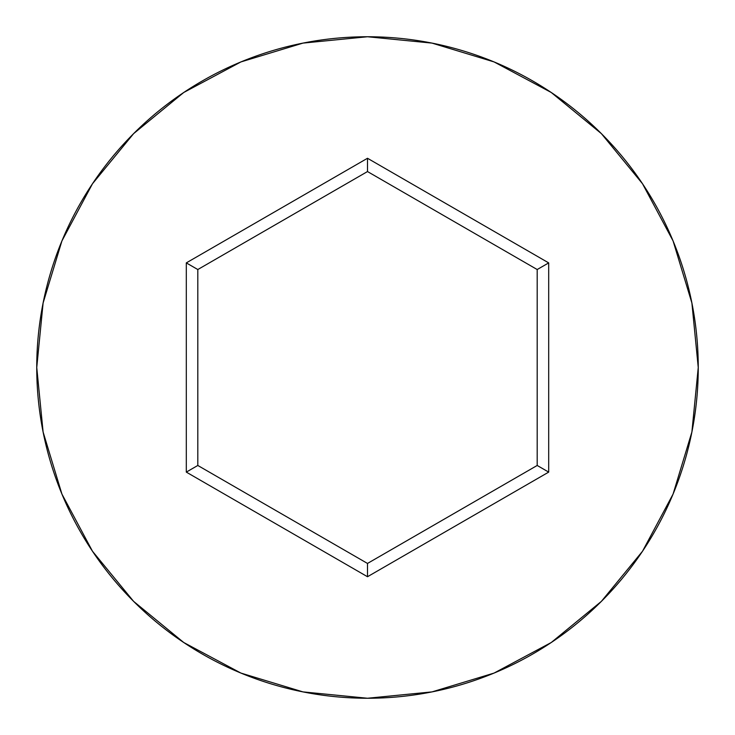 <?xml version="1.0" encoding="UTF-8"?>
<svg xmlns="http://www.w3.org/2000/svg" width="735" height="735" viewBox="0 0 735 735"><rect width="100%" height="100%" fill="white"/><g stroke="black" fill="none" stroke-linecap="round" stroke-linejoin="round"><path stroke-width="1.1" d="M36.75 367.5A330.75 330.75 0 0 1 367.5 36.75A330.75 330.75 0 0 1 698.25 367.5A330.75 330.75 0 0 0 367.5 36.75A330.75 330.75 0 0 0 36.75 367.5L43.108 432.024L61.924 494.076L92.491 551.259L133.623 601.377L183.741 642.509L240.924 673.076L302.976 691.892L367.5 698.25L432.024 691.892L494.076 673.076L551.259 642.509L601.377 601.377L642.509 551.259L673.076 494.076L691.892 432.024L698.25 367.5L691.892 302.976L673.076 240.924L642.509 183.741L601.377 133.623L551.259 92.491L494.076 61.924L432.024 43.108L367.5 36.75L302.976 43.108L240.924 61.924L183.741 92.491L133.623 133.623L92.491 183.741L61.924 240.924L43.108 302.976L36.75 367.5A330.75 330.75 0 0 0 367.5 698.25A330.75 330.75 0 0 0 698.25 367.5A330.75 330.75 0 0 1 367.5 698.25A330.75 330.75 0 0 1 36.75 367.5M367.5 576.727L186.304 472.109L186.304 262.891L367.5 158.273L548.696 262.891L548.696 472.109L367.5 576.727L548.696 472.109L548.696 262.891L537.193 269.534L537.193 465.466L367.5 563.442L197.807 465.466L197.807 269.534L367.5 171.558L537.193 269.534L537.193 465.466L548.696 472.109L537.193 465.466L367.5 563.442L367.5 576.727L367.5 563.442L197.807 465.466L186.304 472.109L367.5 576.727M537.193 269.534L548.696 262.891L367.5 158.273L367.5 171.558L537.193 269.534M367.5 171.558L367.5 158.273L186.304 262.891L197.807 269.534L367.5 171.558M197.807 269.534L186.304 262.891L186.304 472.109L197.807 465.466L197.807 269.534"/></g></svg>
